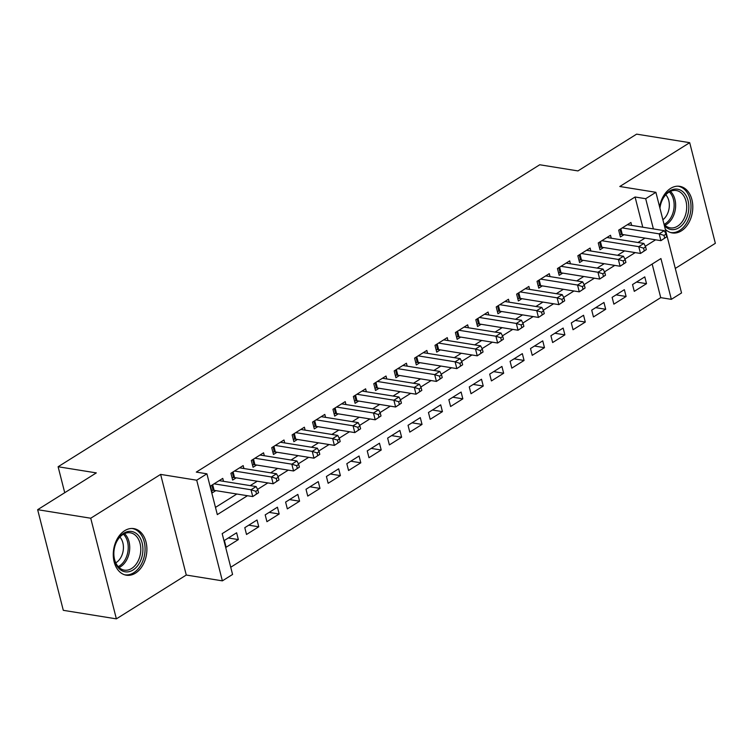 <?xml version="1.0" encoding="UTF-8"?>
<svg xmlns="http://www.w3.org/2000/svg" width="753" height="753" viewBox="0 0 753 753"><rect width="100%" height="100%" fill="white"/><g stroke="black" fill="none" stroke-linecap="round" stroke-linejoin="round"><path stroke-width="1.13" d="M135.493 573.127A23.597 16.604 99.1 0 0 146.873 548.099A23.597 16.604 99.1 0 0 133.827 528.615A23.597 16.604 99.1 0 0 124.678 530.696A23.597 16.604 99.1 0 0 113.289 555.723A23.597 16.604 99.1 0 0 126.335 575.207A23.597 16.604 99.1 0 0 135.493 573.127M665.323 229.298A23.597 16.604 99.1 0 0 672.241 232.931A23.597 16.604 99.1 0 0 681.399 230.851A23.597 16.604 99.1 0 0 692.779 205.814A23.597 16.604 99.1 0 0 679.743 186.33A23.597 16.604 99.1 0 0 670.584 188.41A23.597 16.604 99.1 0 0 659.619 206.924M642.77 227.199L635.071 196.994L645.688 198.707L655.891 192.307L681.54 292.955L671.337 299.346L660.936 258.552L222.173 533.651L232.573 574.454L222.37 580.855L196.712 480.207L206.915 473.816L217.316 514.61L247.455 495.719M186.273 575.038L160.624 474.399L90.727 518.224L37.65 509.687L63.299 610.325L116.376 618.862L186.273 575.038L222.37 580.855M675.29 268.435L715.35 243.313L689.701 142.675L619.804 186.499L655.891 192.307M230.729 567.244L660.729 297.642L671.337 299.346M90.727 518.224L116.376 618.862M37.65 509.687L96.318 472.893L58.113 466.747L539.732 164.766L577.946 170.922L636.624 134.138L689.701 142.675M223.509 481.327L222.756 478.39L210.511 486.061L212.242 492.867L215.819 490.627M243.916 468.526L243.163 465.589L230.917 473.27L232.649 480.066L236.226 477.835M264.322 455.734L263.569 452.798L251.323 460.478L253.064 467.274L256.632 465.034M284.728 442.933L283.985 439.997L271.739 447.677L273.471 454.483L277.038 452.242M305.134 430.142L304.391 427.205L292.145 434.886L293.877 441.682L297.444 439.441M325.541 417.341L324.797 414.414L312.551 422.085L314.283 428.89L317.86 426.65M345.956 404.549L345.203 401.613L332.958 409.293L334.69 416.089L338.266 413.849M366.363 391.758L365.61 388.821L353.364 396.492L355.096 403.297L358.673 401.057M386.769 378.957L386.016 376.02L373.78 383.701L375.512 390.496L379.079 388.266M407.175 366.165L406.432 363.228L394.186 370.909L395.918 377.705L399.485 375.465M427.582 353.364L426.838 350.437L414.592 358.108L416.324 364.913L419.892 362.673M447.988 340.572L447.244 337.636L434.999 345.316L436.731 352.112L440.307 349.872M468.404 327.771L467.651 324.844L455.405 332.515L457.137 339.321L460.714 337.08M488.81 314.98L488.057 312.043L475.811 319.724L477.553 326.52L481.12 324.279M509.216 302.188L508.463 299.252L496.227 306.932L497.959 313.728L501.526 311.488M529.623 289.387L528.879 286.451L516.633 294.131L518.365 300.936L521.933 298.696M550.029 276.596L549.285 273.659L537.04 281.34L538.771 288.135L542.339 285.895M570.435 263.795L569.692 260.867L557.446 268.539L559.178 275.344L562.755 273.104M590.851 251.003L590.098 248.066L577.852 255.747L579.584 262.543L583.161 260.303M611.257 238.212L610.504 235.275L598.259 242.946L600 249.751L603.567 247.511M636.501 282.064L646.516 283.674L634.271 291.355L632.539 284.559L644.784 276.878L646.516 283.674M616.095 294.865L626.11 296.475L613.864 304.146L612.133 297.35L624.369 289.67L626.11 296.475M595.689 307.657L605.694 309.267L593.458 316.947L591.717 310.142L603.962 302.471L605.694 309.267M575.283 320.458L585.288 322.068L573.042 329.739L571.311 322.943L583.556 315.262L585.288 322.068M554.876 333.25L564.882 334.859L552.636 342.54L550.904 335.734L563.15 328.063L564.882 334.859M534.47 346.041L544.475 347.66L532.23 355.331L530.498 348.535L542.744 340.855L544.475 347.66M514.054 358.842L524.069 360.452L511.824 368.132L510.092 361.327L522.337 353.646L524.069 360.452M493.648 371.634L503.663 373.243L491.417 380.924L489.685 374.128L501.922 366.447L503.663 373.243M473.242 384.435L483.247 386.044L471.011 393.715L469.27 386.92L481.515 379.239L483.247 386.044M452.835 397.226L462.841 398.836L450.595 406.516L448.863 399.711L461.109 392.04L462.841 398.836M432.429 410.018L442.435 411.637L430.189 419.308L428.457 412.512L440.703 404.832L442.435 411.637M412.023 422.819L422.028 424.428L409.783 432.109L408.051 425.304L420.296 417.633L422.028 424.428M391.607 435.611L401.622 437.22L389.376 444.901L387.644 438.105L399.89 430.424L401.622 437.22M371.201 448.411L381.216 450.021L368.97 457.702L367.238 450.896L379.474 443.216L381.216 450.021M350.794 461.203L360.8 462.813L348.564 470.493L346.822 463.697L359.068 456.017L360.8 462.813M330.388 474.004L340.394 475.614L328.148 483.285L326.416 476.489L338.662 468.808L340.394 475.614M309.982 486.796L319.987 488.405L307.742 496.086L306.01 489.281L318.255 481.609L319.987 488.405M289.566 499.587L299.581 501.206L287.335 508.877L285.603 502.082L297.849 494.401L299.581 501.206M269.16 512.388L279.175 513.998L266.929 521.678L265.197 514.873L277.443 507.202L279.175 513.998M248.754 525.18L258.768 526.789L246.523 534.47L244.791 527.674L257.027 519.994L258.768 526.789M660.729 297.642L652.164 264.049M236.621 532.785L224.375 540.466L226.116 547.262L238.353 539.59L236.621 532.785M635.071 196.994L196.298 472.103L206.915 473.816M215.48 507.4L236.837 494.006M250.212 485.619L257.244 481.214M270.619 472.828L277.65 468.422M291.034 460.027L298.056 455.621M311.441 447.235L318.472 442.83M331.847 434.443L338.878 430.029M352.253 421.642L359.285 417.237M372.66 408.851L379.691 404.436M393.066 396.05L400.097 391.645M413.482 383.258L420.503 378.853M433.888 370.457L440.919 366.052M454.294 357.666L461.325 353.261M474.701 344.874L481.732 340.46M495.107 332.073L502.138 327.668M515.513 319.281L522.544 314.876M535.929 306.48L542.951 302.075M556.335 293.689L563.366 289.284M576.742 280.897L583.773 276.483M597.148 268.096L604.179 263.691M617.554 255.305L624.585 250.89M637.96 242.504L644.992 238.099M631.663 225.411L630.91 222.474L618.674 230.154L620.406 236.95L623.973 234.72M58.113 466.747L64.73 492.707M160.624 474.399L196.712 480.207M653.388 228.912L645.688 198.707M257.554 489.384L267.861 482.918M277.961 476.593L288.267 470.126M298.367 463.792L308.674 457.335M318.773 451L329.08 444.534M339.189 438.199L349.496 431.742M359.595 425.407L369.902 418.941M380.001 412.606L390.308 406.149M400.408 399.815L410.714 393.358M420.814 387.023L431.121 380.557M441.22 374.222L451.527 367.765M461.636 361.431L471.943 354.964M482.042 348.63L492.349 342.173M502.449 335.838L512.755 329.372M522.855 323.046L533.162 316.58M543.261 310.245L553.568 303.788M563.668 297.454L573.974 290.987M584.083 284.653L594.39 278.196M604.49 271.861L614.796 265.395M624.896 259.06L635.203 252.603M645.302 246.269L655.609 239.802M228.347 537.981L238.353 539.59M666.725 236.828L666.029 234.108L663.995 235.388L664.683 238.108L666.725 236.828L660.918 240.659L659.186 233.863L622.242 227.914M663.995 235.388L659.186 233.863L664.287 230.663L627.343 224.714M664.683 238.108L660.918 240.659L622.279 234.447A3.021 1.129 -14.3 0 0 621.338 234.409L619.775 234.503M666.029 234.108L664.287 230.663M659.948 208.233A20.425 14.363 -80.9 0 1 660.72 204.204A20.425 14.363 -80.9 0 1 669.615 190.998A20.425 14.363 -80.9 0 1 688.073 200.722A20.425 14.363 -80.9 0 1 678.971 227.717A20.425 14.363 -80.9 0 1 664.4 225.684M664.033 224.262A18.91 13.3 99.1 0 0 670.226 227.858A18.91 13.3 99.1 0 0 677.568 226.182A18.91 13.3 99.1 0 0 686.689 206.124A18.91 13.3 99.1 0 0 676.241 190.518A18.91 13.3 99.1 0 0 668.899 192.184A18.91 13.3 99.1 0 0 660.692 204.317M665.793 194.782A14.891 10.476 -80.9 0 1 662.885 219.735M670.565 232.508L670.415 232.479A23.447 16.491 99.1 0 0 670.565 232.508A23.447 16.491 99.1 0 0 679.667 230.437A23.447 16.491 99.1 0 0 690.981 205.569A23.447 16.491 99.1 0 0 678.02 186.207A23.447 16.491 99.1 0 0 677.86 186.189M137.968 534.978A20.425 14.363 -80.9 0 1 139.324 563.216A20.425 14.363 -80.9 0 1 118.795 568.299A20.425 14.363 -80.9 0 1 113.882 552.269A20.425 14.363 -80.9 0 1 114.814 546.49A20.425 14.363 -80.9 0 1 137.968 534.978M113.891 552.156A18.91 13.3 99.1 0 0 118.447 566.896A18.91 13.3 99.1 0 0 124.32 570.134A18.91 13.3 99.1 0 0 139.314 558.086A18.91 13.3 99.1 0 0 136.199 536.042A18.91 13.3 99.1 0 0 130.325 532.804A18.91 13.3 99.1 0 0 114.785 546.593M119.887 537.058A14.891 10.476 -80.9 0 1 123.163 550.801A14.891 10.476 -80.9 0 1 115.746 562.811M124.659 574.784L124.499 574.765A23.447 16.491 99.1 0 0 124.659 574.784A23.447 16.491 99.1 0 0 143.258 559.846A23.447 16.491 99.1 0 0 139.39 532.512A23.447 16.491 99.1 0 0 132.104 528.493A23.447 16.491 99.1 0 0 131.944 528.465L132.104 528.493M646.319 249.619L645.622 246.899L643.58 248.179L644.276 250.9L646.319 249.619L640.511 253.46L638.77 246.655L601.835 240.715M643.58 248.179L638.77 246.655L643.871 243.454L606.937 237.515M644.276 250.9L640.511 253.46L601.873 247.238A3.021 1.129 -14.3 0 0 600.932 247.2L599.369 247.295M645.622 246.899L643.871 243.454M625.912 262.421L625.216 259.7L623.173 260.98L623.87 263.701L625.912 262.421L620.096 266.251L618.364 259.456L581.429 253.507M623.173 260.98L618.364 259.456L623.465 256.255L586.531 250.307M623.87 263.701L620.096 266.251L581.457 260.03A3.021 1.129 -14.3 0 0 580.516 260.001L578.963 260.086M625.216 259.7L623.465 256.255M605.506 275.212L604.81 272.492L602.767 273.772L603.464 276.492L605.506 275.212L599.689 279.043L597.957 272.247L561.013 266.298M602.767 273.772L597.957 272.247L603.059 269.047L566.124 263.108M603.464 276.492L599.689 279.043L561.051 272.831A3.021 1.129 -14.3 0 0 560.11 272.793L558.557 272.887M604.81 272.492L603.059 269.047M585.09 288.004L584.403 285.283L582.361 286.564L583.057 289.284L585.09 288.004L579.283 291.844L577.551 285.039L540.607 279.099M582.361 286.564L577.551 285.039L582.653 281.848L545.709 275.899M583.057 289.284L579.283 291.844L540.645 285.622A3.021 1.129 -14.3 0 0 539.703 285.585L538.15 285.679M584.403 285.283L582.653 281.848M564.684 300.805L563.997 298.084L561.954 299.365L562.642 302.085L564.684 300.805L558.877 304.636L557.145 297.84L520.201 291.891M561.954 299.365L557.145 297.84L562.246 294.639L525.302 288.691M562.642 302.085L558.877 304.636L520.238 298.423A3.021 1.129 -14.3 0 0 519.297 298.386L517.735 298.48M563.997 298.084L562.246 294.639M544.278 313.596L543.581 310.876L541.548 312.156L542.235 314.876L544.278 313.596L538.47 317.437L536.738 310.631L499.794 304.692M541.548 312.156L536.738 310.631L541.84 307.431L504.896 301.492M542.235 314.876L538.47 317.437L499.832 311.215A3.021 1.129 -14.3 0 0 498.891 311.177L497.328 311.271M543.581 310.876L541.84 307.431M523.872 326.397L523.175 323.677L521.132 324.957L521.829 327.677L523.872 326.397L518.064 330.228L516.323 323.432L479.388 317.484M521.132 324.957L516.323 323.432L521.424 320.232L484.49 314.283M521.829 327.677L518.064 330.228L479.426 324.006A3.021 1.129 -14.3 0 0 478.484 323.978L476.922 324.063M523.175 323.677L521.424 320.232M503.465 339.189L502.769 336.469L500.726 337.749L501.423 340.469L503.465 339.189L497.648 343.029L495.916 336.224L458.982 330.275M500.726 337.749L495.916 336.224L501.018 333.024L464.083 327.084M501.423 340.469L497.648 343.029L459.01 336.807A3.021 1.129 -14.3 0 0 458.069 336.77L456.516 336.864M502.769 336.469L501.018 333.024M483.059 351.99L482.362 349.27L480.32 350.55L481.016 353.261L483.059 351.99L477.242 355.821L475.51 349.025L438.566 343.076M480.32 350.55L475.51 349.025L480.612 345.825L443.668 339.876M481.016 353.261L477.242 355.821L438.604 349.599A3.021 1.129 -14.3 0 0 437.662 349.571L436.109 349.656M482.362 349.27L480.612 345.825M462.643 364.781L461.956 362.061L459.914 363.341L460.61 366.062L462.643 364.781L456.836 368.612L455.104 361.816L418.16 355.868M459.914 363.341L455.104 361.816L460.205 358.616L423.261 352.668M460.61 366.062L456.836 368.612L418.197 362.4A3.021 1.129 -14.3 0 0 417.256 362.362L415.694 362.457M461.956 362.061L460.205 358.616M442.237 377.573L441.55 374.853L439.507 376.133L440.194 378.853L442.237 377.573L436.429 381.413L434.697 374.608L397.753 368.669M439.507 376.133L434.697 374.608L439.799 371.417L402.855 365.469M440.194 378.853L436.429 381.413L397.791 375.192A3.021 1.129 -14.3 0 0 396.85 375.154L395.287 375.248M441.55 374.853L439.799 371.417M421.831 390.374L421.134 387.654L419.101 388.934L419.788 391.654L421.831 390.374L416.023 394.205L414.291 387.409L377.347 381.46M419.101 388.934L414.291 387.409L419.393 384.209L382.449 378.26M419.788 391.654L416.023 394.205L377.385 387.993A3.021 1.129 -14.3 0 0 376.444 387.955L374.881 388.049M421.134 387.654L419.393 384.209M401.424 403.166L400.728 400.445L398.685 401.726L399.382 404.446L401.424 403.166L395.607 407.006L393.875 400.201L356.941 394.261M398.685 401.726L393.875 400.201L398.977 397L362.042 391.061M399.382 404.446L395.607 407.006L356.969 400.784A3.021 1.129 -14.3 0 0 356.037 400.747L354.475 400.841M400.728 400.445L398.977 397M381.018 415.967L380.321 413.246L378.279 414.526L378.975 417.247L381.018 415.967L375.201 419.798L373.469 413.002L336.535 407.053M378.279 414.526L373.469 413.002L378.571 409.801L341.636 403.853M378.975 417.247L375.201 419.798L336.563 413.576A3.021 1.129 -14.3 0 0 335.622 413.548L334.068 413.632M380.321 413.246L378.571 409.801M360.612 428.758L359.915 426.038L357.873 427.318L358.569 430.038L360.612 428.758L354.795 432.599L353.063 425.793L316.119 419.845M357.873 427.318L353.063 425.793L358.164 422.593L321.22 416.654M358.569 430.038L354.795 432.599L316.156 426.377A3.021 1.129 -14.3 0 0 315.215 426.339L313.662 426.433M359.915 426.038L358.164 422.593M340.196 441.55L339.509 438.839L337.466 440.11L338.163 442.83L340.196 441.55L334.388 445.39L332.657 438.585L295.713 432.646M337.466 440.11L332.657 438.585L337.758 435.394L300.814 429.445M338.163 442.83L334.388 445.39L295.75 439.168A3.021 1.129 -14.3 0 0 294.809 439.14L293.246 439.225M339.509 438.839L337.758 435.394M319.79 454.351L319.103 451.631L317.06 452.911L317.747 455.631L319.79 454.351L313.982 458.182L312.25 451.386L275.306 445.437M317.06 452.911L312.25 451.386L317.352 448.186L280.408 442.237M317.747 455.631L313.982 458.182L275.344 451.969A3.021 1.129 -14.3 0 0 274.403 451.932L272.84 452.026M319.103 451.631L317.352 448.186M299.383 467.142L298.687 464.422L296.654 465.702L297.341 468.422L299.383 467.142L293.576 470.983L291.835 464.177L254.9 458.238M296.654 465.702L291.835 464.177L296.946 460.977L260.001 455.038M297.341 468.422L293.576 470.983L254.938 464.761A3.021 1.129 -14.3 0 0 253.996 464.723L252.434 464.817M298.687 464.422L296.946 460.977M278.977 479.943L278.281 477.223L276.238 478.503L276.935 481.223L278.977 479.943L273.16 483.774L271.428 476.978L234.494 471.03M276.238 478.503L271.428 476.978L276.53 473.778L239.595 467.829M276.935 481.223L273.16 483.774L234.522 477.553A3.021 1.129 -14.3 0 0 233.59 477.524L232.028 477.618M278.281 477.223L276.53 473.778M258.571 492.735L257.874 490.015L255.832 491.295L256.528 494.015L258.571 492.735L252.754 496.575L251.022 489.77L214.087 483.831M255.832 491.295L251.022 489.77L256.124 486.57L219.189 480.63M256.528 494.015L252.754 496.575L214.116 490.354A3.021 1.129 -14.3 0 0 213.174 490.316L211.621 490.41M257.874 490.015L256.124 486.57M620.839 228.799L622.279 234.447M620.03 229.298L621.338 234.409M670.424 191.366A18.91 13.3 -80.9 0 1 675.46 208.421A18.91 13.3 -80.9 0 1 666.509 224.403A18.91 13.3 -80.9 0 1 664.974 225.232M664.108 224.347A18.288 12.867 99.1 0 0 665.313 223.679A18.288 12.867 99.1 0 0 673.944 208.412A18.288 12.867 99.1 0 0 669.323 191.93M124.518 533.642A18.91 13.3 -80.9 0 1 125.139 534.263A18.91 13.3 -80.9 0 1 129.3 552.363A18.91 13.3 -80.9 0 1 119.068 567.508M118.202 566.623A18.288 12.867 99.1 0 0 127.85 551.911A18.288 12.867 99.1 0 0 123.803 534.602A18.288 12.867 99.1 0 0 123.417 534.206M600.433 241.591L601.873 247.238M599.623 242.099L600.932 247.2M580.017 254.382L581.457 260.03M579.217 254.891L580.516 260.001M559.611 267.183L561.051 272.831M558.811 267.682L560.11 272.793M539.204 279.975L540.645 285.622M538.404 280.483L539.703 285.585M518.798 292.776L520.238 298.423M517.998 293.275L519.297 298.386M498.392 305.567L499.832 311.215M497.582 306.076L498.891 311.177M477.986 318.368L479.426 324.006M477.176 318.867L478.484 323.978M457.57 331.16L459.01 336.807M456.77 331.659L458.069 336.77M437.164 343.952L438.604 349.599M436.364 344.46L437.662 349.571M416.757 356.753L418.197 362.4M415.957 357.251L417.256 362.362M396.351 369.544L397.791 375.192M395.551 370.052L396.85 375.154M375.945 382.345L377.385 387.993M375.135 382.844L376.444 387.955M355.538 395.137L356.969 400.784M354.729 395.645L356.037 400.747M335.123 407.938L336.563 413.576M334.323 408.437L335.622 413.548M314.716 420.729L316.156 426.377M313.916 421.228L315.215 426.339M294.31 433.521L295.75 439.168M293.51 434.029L294.809 439.14M273.904 446.322L275.344 451.969M273.104 446.821L274.403 451.932M253.497 459.114L254.938 464.761M252.688 459.622L253.996 464.723M233.091 471.915L234.522 477.553M232.282 472.413L233.59 477.524M212.675 484.706L214.116 490.354M211.875 485.214L213.174 490.316"/></g></svg>
